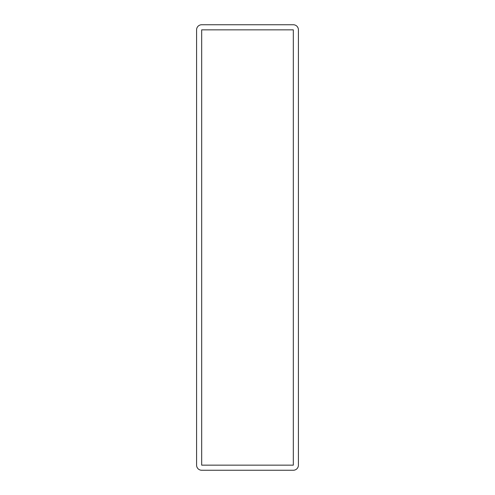 <?xml version="1.0" encoding="UTF-8"?>
<svg xmlns="http://www.w3.org/2000/svg" width="495" height="495" viewBox="0 0 495 495"><rect width="100%" height="100%" fill="white"/><g stroke="black" fill="none" stroke-linecap="round" stroke-linejoin="round"><path stroke-width="0.74" d="M298.417 465.158A5.092 5.092 0 0 1 293.325 470.25L201.675 470.25A5.092 5.092 0 0 1 196.583 465.158L196.583 29.842A5.092 5.092 0 0 1 201.675 24.75L293.325 24.75A5.092 5.092 0 0 1 298.417 29.842L298.417 465.158M201.675 465.158L201.675 29.842L293.325 29.842L293.325 465.158L201.675 465.158"/></g></svg>
